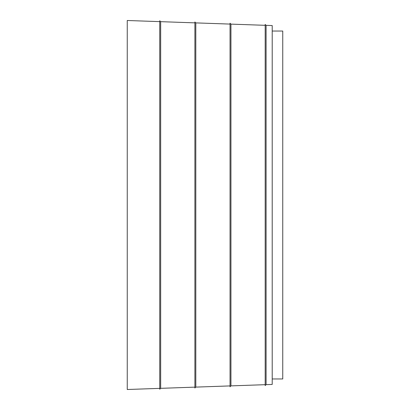 <?xml version="1.0" encoding="UTF-8"?>
<svg xmlns="http://www.w3.org/2000/svg" width="410" height="410" viewBox="0 0 410 410"><rect width="100%" height="100%" fill="white"/><g stroke="black" fill="none" stroke-linecap="round" stroke-linejoin="round"><path stroke-width="0.61" d="M265.183 384.683L230.948 385.877L230.041 386.789L230.041 23.211L230.948 24.123L230.948 385.877M230.041 385.912L195.806 387.107L194.899 388.014L194.899 21.986L195.806 22.893L195.806 387.107M194.899 387.137L160.664 388.332L159.751 389.244L159.751 20.756L160.664 21.668L160.664 388.332M159.751 388.367L127.249 389.5L127.249 20.5L159.751 21.633M266.09 384.652L265.183 385.564L265.183 24.436L266.09 25.348L266.09 384.652L272.209 384.436L272.209 25.563L266.09 25.348M272.209 31.042L282.751 31.042L282.751 378.958L272.209 378.958M265.183 25.317L230.948 24.123M230.041 24.087L195.806 22.893M194.899 22.863L160.664 21.668"/></g></svg>
